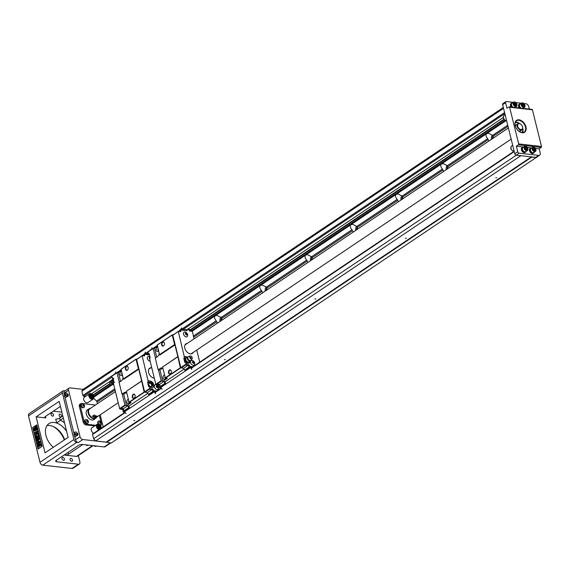 <?xml version="1.0" encoding="UTF-8"?>
<svg xmlns="http://www.w3.org/2000/svg" width="570" height="570" viewBox="0 0 570 570"><rect width="100%" height="100%" fill="white"/><g stroke="black" fill="none" stroke-linecap="round" stroke-linejoin="round"><path stroke-width="0.85" d="M163.02 368.761A3.677 2.43 -83.5 0 0 161.702 367.935A3.677 2.43 -83.5 0 0 160.469 368.263L158.161 369.816L159.935 370.016L162.749 381.394L165.25 381.679L184.082 369.047M157.455 346.275L154.541 348.227L156.743 357.119M158.068 348.733A0.898 0.599 -83.5 0 0 158.446 350.279M164.987 376.699A0.898 0.599 -83.5 0 0 165.635 378.102M158.531 350.621A2.159 1.432 96.5 0 1 157.976 351.234A2.159 1.432 96.5 0 1 156.066 349.716A2.159 1.432 96.5 0 1 157.669 347.13M165.678 378.109A2.159 1.432 96.5 0 1 165.549 378.402A2.159 1.432 96.5 0 1 164.901 379.2A2.159 1.432 96.5 0 1 162.984 377.682A2.159 1.432 96.5 0 1 164.588 375.096M159.187 353.272A3.677 2.43 -83.5 0 1 157.577 356.556L155.268 358.11L158.161 369.816M162.564 368.291A3.677 2.43 -83.5 0 0 162.243 368.469L159.935 370.016M159.536 354.654L159.878 355.01L174.947 344.907L174.598 344.551L159.536 354.654L157.277 344.921L172.347 334.811L173.18 334.904M177.341 332.111L172.831 335.31L180.818 367.565L183.761 368.341L180.341 367.764L177.847 356.613L162.593 367.016L165.279 377.874L167.366 378.302L162.749 381.394M193.194 352.431A5.764 3.769 -123.9 0 1 192.311 353.464A5.764 3.769 -123.9 0 1 184.801 348.192A5.764 3.769 -123.9 0 1 185.884 343.895A5.764 3.769 -123.9 0 1 187.174 343.461M180.341 367.764L165.279 377.874M180.555 367.978L165.485 378.088M170.394 373.913A2.159 1.432 96.5 0 1 168.549 372.858A2.159 1.432 96.5 0 1 169.447 370.001A2.159 1.432 96.5 0 1 171.278 371.091A2.159 1.432 96.5 0 1 171.043 373.115A2.159 1.432 96.5 0 1 170.394 373.913M177.655 356.906L162.593 367.016M177.847 356.613L174.947 344.907M163.469 345.947A2.159 1.432 96.5 0 1 161.624 344.893A2.159 1.432 96.5 0 1 162.521 342.036A2.159 1.432 96.5 0 1 164.352 343.126A2.159 1.432 96.5 0 1 164.124 345.149A2.159 1.432 96.5 0 1 163.469 345.947M174.598 344.551L172.233 334.989L157.163 345.092M161.225 386.303L160.89 387.408L190.48 367.557L191.841 369.481L191.014 367.557L190.48 367.557M164.082 381.544L164.908 383.346L165.521 383.418L165.25 381.679M180.163 330.194L178.439 331.348M177.377 332.061L173.145 334.904M157.277 345.541L151.492 349.424L151.948 347.707M181.203 329.111L181.545 327.857L181.616 329.154M160.89 387.408L162.251 389.331M190.309 367.215L191.891 367.422M190.416 367.408L191.014 367.557M188.463 328.755A1.902 1.247 -123.9 0 1 189.746 330.037L192.318 330.685L193.985 338.894M196.743 350.051L199.742 362.157M171.292 371.163A1.874 1.24 -83.5 0 0 170.337 370.122A1.874 1.24 -83.5 0 0 168.891 371.847A1.874 1.24 -83.5 0 0 169.91 373.849A1.874 1.24 -83.5 0 0 170.544 373.678A1.874 1.24 -83.5 0 0 171.078 373.051M164.367 343.197A1.874 1.24 -83.5 0 0 163.412 342.157A1.874 1.24 -83.5 0 0 161.973 343.881A1.874 1.24 -83.5 0 0 162.992 345.883A1.874 1.24 -83.5 0 0 163.618 345.712A1.874 1.24 -83.5 0 0 164.16 345.085M155.489 357.96L153.152 348.512L154.577 348.356M155.845 347.351L155.824 346.667L156.572 346.866M150.302 350.251L150.117 349.816L151.078 349.738M159.5 387.735L158.745 385.092L159.514 384.579L160.291 386.339L159.5 387.735L161.26 387.935M162.721 381.266L161.139 380.774L156.615 383.809L156.992 384.294L159.514 384.579M156.992 384.294L156.223 384.807L158.745 385.092M145.557 353.45L148.784 351.12L147.829 351.932L148.357 353.001M160.291 386.339L159.493 384.451L156.615 383.809M165.521 383.418L160.996 386.453L160.362 386.346M156.223 384.807L155.874 384.451L156.643 383.938M149.255 354.07L148.599 353.991L149.141 353.628L150.188 357.853L149.646 358.224L149.71 359.542L155.874 384.451M148.086 352.972L148.599 353.991M153.344 348.22L148.599 351.419M164.908 383.346L160.384 386.382M155.824 346.667L153.487 348.234M161.139 380.774L158.432 369.845M153.152 348.512L148.627 351.548M161.488 381.123L156.964 384.159M163.861 381.522L159.493 384.451M183.761 368.341L184.587 370.144L185.2 370.215L189.724 367.18L189.019 367.066L188.243 365.306L185.72 365.021L185.343 364.529L180.818 367.565M185.043 359.57A1.874 1.226 56.1 0 0 185.058 360.425A1.874 1.226 56.1 0 0 186.675 362.235M185.371 364.665L186.141 364.144L185.884 363.104L185.371 362.085L184.822 362.449L183.782 358.224L185.221 358.387M191.933 367.394L190.508 367.265M190.494 367.237L189.724 367.18M189.746 367.151L189.097 367.073M178.624 331.37L181.018 329.089L183.255 329.339M172.831 335.31L178.282 331.334L180.804 331.619L180.733 330.059L186.932 330.764L187.273 330.23A1.404 0.919 -123.9 0 1 187.965 329.339A1.404 0.919 -123.9 0 1 189.147 330.443L189.782 331.084L192.118 331.348M178.282 331.334L184.26 356.535L184.324 357.86L183.782 358.224M178.097 331.626L177.327 332.146M181.167 367.921L185.635 364.928M183.704 368.213L188.064 365.284M184.587 370.144L189.112 367.108M180.006 331.526L179.963 330.45M192.632 360.625A2.7 1.767 56.1 0 0 192.012 360.447A2.7 1.767 56.1 0 0 191.107 360.646A2.7 1.767 56.1 0 0 190.601 362.663A2.7 1.767 56.1 0 0 194.121 365.135A2.7 1.767 56.1 0 0 194.712 363.731M185.599 332.203A2.7 1.767 56.1 0 0 184.979 332.025A2.7 1.767 56.1 0 0 184.074 332.224A2.7 1.767 56.1 0 0 183.569 334.241A2.7 1.767 56.1 0 0 187.088 336.713A2.7 1.767 56.1 0 0 187.68 335.31M184.26 356.535L186.404 356.777A3.641 2.38 -123.9 0 1 187.537 357.169M190.024 360.867A3.641 2.38 -123.9 0 1 189.247 363.083A3.641 2.38 -123.9 0 1 188.029 363.346L185.884 363.104M186.141 364.144L186.49 364.501L185.72 365.021M188.243 365.306L189.012 364.786L186.49 364.501M189.012 364.786L190.401 367.002L189.019 367.066M192.859 366.774L189.732 366.417M181.018 329.089L187.195 329.745A1.902 1.247 -123.9 0 1 187.202 329.603M191.969 330.329L192.318 330.685M192.617 366.938L190.252 366.674M192.781 367.272L190.401 367.002M181.032 329.403L180.733 330.059M186.981 330.08L186.932 330.764M187.195 329.745L187.273 330.23M188.171 328.669L187.965 329.339M503.958 119.237L189.147 330.443M189.782 331.084L190.138 330.436M184.324 357.86L185.734 358.017M187.494 362.484A2.522 1.653 -123.9 0 1 186.817 362.249L185.371 362.085M184.032 356.692L186.183 356.934A3.641 2.38 -123.9 0 1 186.989 357.155M189.824 361.33A3.641 2.38 -123.9 0 1 189.126 363.154M184.067 332.232A2.7 1.767 -123.9 0 1 185.129 332.068A3.213 3.213 0 0 1 187.63 335.794A2.7 1.767 -123.9 0 1 187.074 336.713M187.573 334.704A2.7 1.767 -123.9 0 1 187.63 335.794M191.1 360.653A2.7 1.767 -123.9 0 1 192.161 360.489A3.213 3.213 0 0 1 194.662 364.216A2.7 1.767 -123.9 0 1 194.114 365.135M194.612 363.126A2.7 1.767 -123.9 0 1 194.662 364.216M193.152 361.437L194.171 362.919L193.615 363.311L192.596 361.829L193.152 361.437M194.256 362.47A1.168 0.762 -123.9 0 1 193.173 363.24A1.168 0.762 -123.9 0 1 192.724 361.409A1.168 0.762 -123.9 0 1 194.256 362.47M194.171 362.919L193.601 363.304M193.935 361.979L193.351 362.37L193.572 363.282M192.603 361.857L193.351 362.37M186.119 333.015L187.138 334.497L186.582 334.889L185.792 334.341L185.564 333.407L186.119 333.015M187.224 334.048A1.168 0.762 -123.9 0 1 186.141 334.818A1.168 0.762 -123.9 0 1 185.685 332.987A1.168 0.762 -123.9 0 1 187.224 334.048M187.138 334.497L186.568 334.882M186.903 333.557L186.319 333.949L186.54 334.861M185.571 333.436L186.319 333.949M187.48 357.233L185.129 358.459L185.492 358.216L186.141 360.846L185.777 361.088L185.129 360.055L185.079 358.972M187.046 357.119L185.492 358.216M186.141 360.846L188.342 362.378L187.437 362.47M187.986 362.62L186.582 362.114L185.777 361.088M188.342 362.378L189.938 360.895M191.107 358.088A0.599 0.392 -123.9 0 1 190.522 357.233A0.599 0.392 -123.9 0 1 191.107 358.088M187.587 357.269L187.694 357.141A2.159 1.411 56.1 0 0 187.266 357.761A2.159 1.411 56.1 0 0 187.722 359.727A2.159 1.411 56.1 0 0 189.368 360.888A2.159 1.411 56.1 0 0 189.375 360.895L191.021 360.361A2.38 1.553 56.1 0 0 191.192 360.162L192.126 358.737A1.696 1.104 56.1 0 0 191.891 356.927A1.696 1.104 56.1 0 0 190.309 356.029A1.696 1.104 56.1 0 0 189.767 357.582A1.696 1.104 56.1 0 0 191.356 359.072A1.696 1.104 56.1 0 0 192.126 358.737M190.309 356.029L188.634 356.357A2.38 1.553 56.1 0 0 188.392 356.435A2.38 1.553 56.1 0 0 187.943 358.715A2.38 1.553 56.1 0 0 190.102 360.632A2.38 1.553 56.1 0 0 191.021 360.361M186.497 362.05A2.522 1.653 -123.9 0 1 185.129 360.055M185.1 359.948A2.522 1.653 -123.9 0 1 185.086 358.893M113.06 378.345L112.404 378.273L112.953 377.91L113.993 382.135L113.451 382.499L113.516 383.824L119.679 408.733L120.448 408.22L123.32 408.861L124.103 410.621L123.305 412.017L125.065 412.217M126.832 393.043A3.677 2.43 -83.5 0 0 125.514 392.217A3.677 2.43 -83.5 0 0 124.274 392.545L121.973 394.098L123.74 394.298L126.561 405.676L129.055 405.961L147.887 393.328M121.267 370.55L118.353 372.509L120.548 381.401M121.873 373.015A0.898 0.599 -83.5 0 0 122.258 374.561M128.791 400.981A0.898 0.599 -83.5 0 0 129.44 402.384M122.336 374.903A2.159 1.432 96.5 0 1 121.78 375.516A2.159 1.432 96.5 0 1 119.871 373.998A2.159 1.432 96.5 0 1 121.474 371.412M129.483 402.392A2.159 1.432 96.5 0 1 129.362 402.684A2.159 1.432 96.5 0 1 128.706 403.482A2.159 1.432 96.5 0 1 126.789 401.964A2.159 1.432 96.5 0 1 128.4 399.378M122.999 377.554A3.677 2.43 -83.5 0 1 121.382 380.838L119.073 382.392L121.973 394.098M126.369 392.566A3.677 2.43 -83.5 0 0 126.048 392.751L123.74 394.298M123.341 378.936L123.69 379.292L138.752 369.189L138.403 368.833L123.341 378.936L121.082 369.203L136.152 359.093L136.992 359.185M141.153 356.392L136.636 359.592L144.623 391.847L147.566 392.623L144.153 392.046L141.652 380.895L126.398 391.298L129.084 402.156L131.171 402.584L126.561 405.676M154.32 378.174A5.764 3.769 -123.9 0 1 148.606 372.474A5.764 3.769 -123.9 0 1 149.696 368.177A5.764 3.769 -123.9 0 1 150.986 367.743M144.153 392.046L129.084 402.156M144.36 392.26L129.297 402.37M134.199 398.195A2.159 1.432 96.5 0 1 132.354 397.14A2.159 1.432 96.5 0 1 133.252 394.283A2.159 1.432 96.5 0 1 135.083 395.373A2.159 1.432 96.5 0 1 134.855 397.397A2.159 1.432 96.5 0 1 134.199 398.195M141.46 381.188L126.398 391.298M141.652 380.895L138.752 369.189M127.274 370.229A2.159 1.432 96.5 0 1 125.436 369.175A2.159 1.432 96.5 0 1 126.326 366.318A2.159 1.432 96.5 0 1 128.157 367.408A2.159 1.432 96.5 0 1 127.929 369.431A2.159 1.432 96.5 0 1 127.274 370.229M138.403 368.833L136.038 359.271L120.975 369.374M125.029 410.585L124.695 411.69L154.285 391.839L155.653 393.763L154.819 391.839L154.285 391.839M127.887 405.826L128.713 407.628L129.326 407.7L129.055 405.961M143.968 354.476L142.243 355.63M141.189 356.343L136.95 359.185M121.082 369.823L115.297 373.706L115.76 371.989M145.015 353.393L145.35 352.139L145.421 353.436M124.695 411.69L126.055 413.613M154.114 391.497L155.696 391.704M154.228 391.683L154.819 391.839M135.097 395.445A1.874 1.24 -83.5 0 0 134.142 394.404A1.874 1.24 -83.5 0 0 132.696 396.129A1.874 1.24 -83.5 0 0 133.722 398.131A1.874 1.24 -83.5 0 0 134.349 397.96A1.874 1.24 -83.5 0 0 134.883 397.333M128.179 367.479A1.874 1.24 -83.5 0 0 127.217 366.439A1.874 1.24 -83.5 0 0 125.778 368.163A1.874 1.24 -83.5 0 0 126.797 370.165A1.874 1.24 -83.5 0 0 127.424 369.994A1.874 1.24 -83.5 0 0 127.965 369.367M119.294 382.242L116.957 372.794L118.382 372.637M119.65 371.633L119.636 370.949L120.377 371.148M114.114 374.533L113.922 374.098L114.884 374.02M123.305 412.017L122.557 409.374L123.32 408.861M120.797 408.576L120.028 409.089L122.557 409.374M85.557 396.414L83.605 396.193A0.72 0.47 -123.9 0 1 82.907 395.487L112.589 375.402L111.635 376.214L112.162 377.283M124.103 410.621L123.305 408.733L120.448 408.22M129.326 407.7L124.802 410.735L124.175 410.628M120.028 409.089L119.679 408.733M111.891 377.255L112.404 378.273M117.149 372.502L112.404 375.701M128.713 407.628L124.189 410.664M119.636 370.949L117.292 372.516M126.526 405.548L124.944 405.049L122.237 394.126M116.957 372.794L112.433 375.83M124.944 405.049L120.42 408.084M125.293 405.405L120.769 408.441M127.666 405.804L123.305 408.733M147.566 392.623L148.392 394.426L149.012 394.497L153.529 391.462L152.831 391.348L152.055 389.588L149.525 389.303L149.148 388.811L144.623 391.847M150.858 386.56A1.874 1.226 56.1 0 0 151.299 386.417A1.874 1.226 56.1 0 0 151.271 384.18A1.874 1.226 56.1 0 0 149.212 383.304A1.874 1.226 56.1 0 0 148.863 384.707A1.874 1.226 56.1 0 0 150.487 386.517M149.176 388.947L149.946 388.426L149.689 387.386L149.176 386.367L148.635 386.731L147.587 382.506L149.732 382.748A2.344 1.532 56.1 0 1 151.706 384.301A2.344 1.532 56.1 0 1 151.805 386.581M155.738 391.676L154.313 391.547M154.306 391.519L152.903 391.355M142.429 355.652L143.768 354.754M136.636 359.592L142.087 355.616L144.609 355.901L144.545 354.341L149.461 354.903M142.087 355.616L148.065 380.817L148.129 382.142L147.587 382.506M141.901 355.908L141.132 356.428M144.972 392.203L149.44 389.21M147.509 392.495L151.869 389.567M148.392 394.426L152.917 391.391M143.818 355.808L143.768 354.732L144.823 353.371L147.06 353.621M156.436 384.907A2.7 1.767 56.1 0 0 155.817 384.729A2.7 1.767 56.1 0 0 154.919 384.928A2.7 1.767 56.1 0 0 154.406 386.945A2.7 1.767 56.1 0 0 157.926 389.41A2.7 1.767 56.1 0 0 158.524 388.013M149.404 356.485A2.7 1.767 56.1 0 0 148.784 356.307A2.7 1.767 56.1 0 0 147.879 356.507A2.7 1.767 56.1 0 0 147.374 358.523A2.7 1.767 56.1 0 0 150.117 361.195M148.065 380.817L150.209 381.059A3.641 2.38 -123.9 0 1 153.444 383.824A3.641 2.38 -123.9 0 1 153.052 387.365A3.641 2.38 -123.9 0 1 151.841 387.628L149.689 387.386M149.946 388.426L150.295 388.783L149.525 389.303M152.055 389.588L152.824 389.068L150.295 388.783M152.824 389.068L154.206 391.284L152.831 391.348M156.672 391.056L153.537 390.699M144.823 353.371L149.283 354.191M156.422 391.22L154.064 390.956M156.586 391.554L154.206 391.284M144.837 353.685L144.545 354.341M148.129 382.142L150.273 382.385L149.732 382.748M150.273 382.385A2.344 1.532 56.1 0 1 152.354 384.159A2.344 1.532 56.1 0 1 152.105 386.439A2.344 1.532 56.1 0 1 151.321 386.61L149.176 386.367M147.837 380.974L149.988 381.216A3.641 2.38 -123.9 0 1 153.18 383.881A3.641 2.38 -123.9 0 1 152.938 387.436M147.872 356.514A2.7 1.767 -123.9 0 1 148.934 356.35A3.213 3.213 0 0 1 149.91 356.727M154.905 384.935A2.7 1.767 -123.9 0 1 155.966 384.771A3.213 3.213 0 0 1 158.467 388.498A2.7 1.767 -123.9 0 1 157.918 389.417M158.417 387.408A2.7 1.767 -123.9 0 1 158.467 388.498M156.957 385.712L157.748 386.261L157.976 387.201L157.42 387.593L156.401 386.111L156.957 385.712M158.061 386.752A1.168 0.762 -123.9 0 1 156.978 387.522A1.168 0.762 -123.9 0 1 156.529 385.691A1.168 0.762 -123.9 0 1 158.061 386.752M157.976 387.201L157.405 387.579L157.156 386.652L157.748 386.261M156.408 386.139L157.156 386.652M149.775 358.751L149.368 357.689L150.074 357.397M149.846 359.022A1.168 0.762 -123.9 0 1 149.247 357.732A1.168 0.762 -123.9 0 1 150.031 357.205M149.376 357.718L149.882 358.067M113.401 379.741A2.159 1.411 56.1 0 0 113.758 381.18M113.622 378.573L112.532 379.335L113.188 380.368A2.522 1.653 56.1 0 1 113.238 379.086M113.922 381.843A2.522 1.653 56.1 0 1 113.209 380.468L113.188 381.957L114.584 382.463M113.665 384.422A2.38 1.553 -123.9 0 1 113.437 384.493A2.38 1.553 -123.9 0 1 111.207 383.225A2.38 1.553 -123.9 0 1 110.879 380.689A2.38 1.553 -123.9 0 1 111.043 380.489L112.689 379.955M113.523 383.831A2.159 1.411 -123.9 0 1 111.706 382.142A2.159 1.411 -123.9 0 1 111.969 380.119L112.155 379.919M113.437 384.493L111.763 384.821A1.696 1.104 -123.9 0 1 110.174 383.916A1.696 1.104 -123.9 0 1 109.946 382.107L110.879 380.689M113.629 383.225L112.824 382.199L112.176 379.577L113.729 378.473M112.119 380.083L112.532 379.335M112.824 382.199L113.188 381.957M78.325 455.587L79.878 461.864A2.879 1.888 -123.9 0 1 79.337 464.009A2.879 1.888 -123.9 0 1 78.375 464.222L56.637 461.757A2.879 1.054 -13.9 0 1 55.646 461.237A2.879 1.054 -13.9 0 1 56.295 460.303L56.637 461.757M529.345 109.084L528.725 106.597A2.879 1.888 56.1 0 0 525.939 103.747L523.816 103.512M531.81 109.454A0.72 0.477 96.5 0 1 532.423 109.803L509.609 107.217A0.72 0.477 -83.5 0 0 508.989 106.875L506.958 108.236L505.59 102.707L502.647 104.68A1.439 0.941 -123.9 0 1 502.918 103.605L505.861 101.638A1.439 0.941 56.1 0 0 505.59 102.707M523.566 147.039L516.356 146.219L518.394 144.851A0.72 0.477 -83.5 0 0 518.686 143.904L541.5 146.483L532.423 109.803M541.5 146.483A0.72 0.477 96.5 0 1 541.208 147.438L518.394 144.851M535.33 148.371L539.17 148.806L541.208 147.438M539.17 148.806L540.218 153.031A2.879 1.888 56.1 0 1 539.676 155.183A2.879 1.888 56.1 0 1 538.714 155.389L535.772 157.363L516.178 155.147A1.439 0.941 -123.9 0 1 514.781 153.722L502.647 104.68M53.309 411.191L61.874 412.16M78.325 442.577A2.879 1.888 -123.9 0 1 75.532 439.726L80.056 436.691A2.879 1.888 56.1 0 0 82.85 439.541L78.325 442.577L76.715 442.391A2.879 1.888 56.1 0 1 73.922 439.548L62.429 393.108A2.879 1.888 56.1 0 1 62.971 390.963A2.879 1.888 56.1 0 1 63.933 390.749L64.987 390.87M83.099 389.374L70.067 387.899A2.879 1.888 56.1 0 0 69.105 388.106A2.879 1.888 56.1 0 0 68.564 390.258L64.04 393.293L64.389 394.697M60.449 406.403L45.45 416.463A2.879 1.054 166.1 0 0 44.795 417.404A2.879 1.054 166.1 0 0 45.785 417.924L36.124 416.827L59.194 401.351L68.115 437.382L45.037 452.858L36.124 416.827M64.994 397.133L74.05 433.72M74.649 436.157L75.532 439.726M64.04 393.293A2.879 1.888 -123.9 0 1 64.581 391.141L69.105 388.106M79.337 464.009L73.003 468.262A2.879 1.888 -123.9 0 1 72.041 468.469L42.786 465.156A2.879 1.888 -123.9 0 1 39.993 462.313L28.5 415.872A2.879 1.888 -123.9 0 1 29.041 413.727L62.971 390.963M66.612 431.333A15.846 10.367 56.1 0 0 56.708 423.054L55.718 419.05A2.879 1.054 166.1 0 0 59.672 418.074L60.178 420.097A18.725 12.248 -123.9 0 1 64.531 422.911M62.814 415.972L59.672 418.074M63.313 417.995L56.708 423.054M42.102 446.331L36.794 424.871L32.718 427.6L38.033 449.067L42.102 446.331M36.836 425.049L32.718 427.6M34.492 428.683L33.808 429.025M34.2 428.198L35.768 428.797L34.813 430.664L34.855 429.189L34.2 428.198L35.497 428.761L34.813 430.664M35.882 428.982L37.364 429.866L36.38 429.93L35.376 430.984L35.882 428.982L37.093 429.837L36.11 429.901L35.376 430.984M38.525 435.06L38.831 436.321L37.171 438.316L39.209 437.817L39.515 439.078L36.801 440.902L36.608 440.118L38.746 438.686L36.409 439.292L36.209 438.487L38.14 436.228L36.003 437.66L35.81 436.884L38.788 435.088L39.102 436.349L37.542 438.223M39.209 437.817L39.786 439.114L36.801 440.902M38.504 438.85L36.409 439.292M37.713 436.727L36.003 437.66M32.989 427.635L38.254 448.918M37.549 443.895L37.356 443.125L37.898 442.762L37.477 441.052L37.934 440.753L40.37 441.429L40.541 442.099L38.817 443.253L38.489 444.08L38.09 443.531L37.549 443.895L38.133 443.709M34.984 433.542L34.777 432.701L37.492 430.884L37.969 431.754L36.758 432.566L38.39 433.449L38.667 434.582L36.95 433.692L35.703 436.456L35.433 435.373L36.423 433.371L35.803 432.993L34.984 433.542L35.967 433.093M37.171 433.827L35.703 436.456M38.468 444.336L38.717 445.099C38.967 446.567 39.109 446.453 39.159 444.743L39.059 444.051L40.57 443.517L41.097 445.626L40.605 445.954L40.235 444.443L39.743 444.628L38.867 447.136L38.033 445.134L38.468 444.336L38.988 445.127C39.23 446.595 39.38 446.481 39.423 444.771M40.57 443.517L41.361 445.655L40.605 445.954M40.263 444.564L39.002 447.136M37.364 428.946L37.022 426.517L36.067 428.384L37.364 428.946L36.708 427.956L36.751 426.481M36.188 426.161L35.946 428.191L34.471 427.308L35.454 427.243L36.188 426.161L35.682 428.163M34.371 429.246L34.571 430.058L34.072 430.179L34.321 429.395L33.872 429.374L34.357 429.246L34.827 430.051M34.827 430.086L34.072 430.179M38.988 445.127L38.717 445.099C38.967 446.567 39.109 446.453 39.159 444.743M37.492 430.884L37.698 431.725L36.494 432.53L38.119 433.421L38.397 434.554M37.934 440.753L40.107 441.401L40.271 442.071L38.546 443.225L38.218 444.051M38.119 441.493L38.361 442.448L39.287 441.828L38.119 441.493M38.404 441.579L38.582 442.299M33.787 428.847L34.207 428.654M110.815 442.897L105.122 446.709A2.879 1.888 -123.9 0 1 104.167 446.923L82.422 444.457A2.879 1.054 -13.9 0 0 78.468 445.426L56.295 460.303M82.892 444.514L68.592 454.105A2.879 1.054 -13.9 0 1 64.631 455.081L76.444 456.413L92.561 445.605M76.9 433.136A1.29 0.855 96.5 0 1 77.919 433.834A1.29 0.855 96.5 0 1 77.784 435.045A1.29 0.855 96.5 0 1 77.392 435.523A1.29 0.855 96.5 0 1 76.636 435.494A2.266 1.503 -83.5 0 0 76.9 433.15A2.266 1.503 -83.5 0 0 74.991 432.124A2.266 1.503 -83.5 0 0 74.072 435.124A2.266 1.503 -83.5 0 0 76.002 436.221A2.266 1.503 -83.5 0 0 76.636 435.48L76.95 434.896A1.083 0.713 96.5 0 0 77.078 433.784L76.9 433.15M67.737 396.499A1.29 0.855 96.5 0 1 66.975 396.471A2.266 1.503 -83.5 0 0 67.246 394.126A1.29 0.855 96.5 0 1 68.265 394.81A1.29 0.855 96.5 0 1 68.129 396.022A1.29 0.855 96.5 0 1 67.737 396.499M80.056 436.691L68.564 390.258M68.151 395.972A1.083 0.713 96.5 0 1 67.844 396.321A1.083 0.713 96.5 0 1 67.481 396.421L67.032 396.371M67.367 394.376A1.083 0.713 96.5 0 1 67.73 394.276A1.083 0.713 96.5 0 1 68.279 394.868M77.805 434.995A1.083 0.713 96.5 0 1 77.506 435.345A1.083 0.713 96.5 0 1 77.142 435.444L76.686 435.395M77.021 433.392A1.083 0.713 96.5 0 1 77.385 433.3A1.083 0.713 96.5 0 1 77.933 433.884M82.85 439.541L106.312 442.199L95.71 440.902L93.615 438.765L92.561 434.511A0.72 0.47 -123.9 0 1 92.939 433.92M52.953 426.381A18.005 11.778 -123.9 0 1 55.076 427.707A18.005 11.778 -123.9 0 1 64.31 439.933A18.368 12.013 56.1 0 0 54.998 427.65M46.982 425.612A15.846 10.367 -123.9 0 1 56.245 428.227A15.846 10.367 -123.9 0 1 64.631 439.712A16.209 10.602 56.1 0 0 56.166 428.17M64.439 459.035A1.617 1.062 -123.9 0 1 64.132 460.247A1.617 1.062 -123.9 0 1 62.351 459.491A1.617 1.062 -123.9 0 1 62.33 457.553A1.617 1.062 -123.9 0 1 64.439 459.035M72.49 459.947A1.617 1.062 -123.9 0 1 72.191 461.159A1.617 1.062 -123.9 0 1 70.402 460.403A1.617 1.062 -123.9 0 1 70.381 458.465A1.617 1.062 -123.9 0 1 72.49 459.947M53.495 414.81A1.617 1.062 -123.9 0 1 53.188 416.022A1.617 1.062 -123.9 0 1 51.407 415.266A1.617 1.062 -123.9 0 1 51.386 413.328A1.617 1.062 -123.9 0 1 53.495 414.81M61.546 415.722A1.617 1.062 -123.9 0 1 61.246 416.934A1.617 1.062 -123.9 0 1 59.458 416.178A1.617 1.062 -123.9 0 1 59.437 414.24A1.617 1.062 -123.9 0 1 61.546 415.722M53.338 447.293A15.846 10.367 -123.9 0 1 48.935 423.631A15.846 10.367 -123.9 0 1 66.64 431.426M93.117 445.669L77.406 456.207A2.879 1.888 -123.9 0 1 76.444 456.413M88.293 445.12L88.029 445.305A2.522 1.646 -123.9 0 1 87.189 445.483A2.522 1.646 -123.9 0 1 85.885 444.849M96.351 446.032L96.081 446.217A2.522 1.646 -123.9 0 1 95.24 446.396A2.522 1.646 -123.9 0 1 93.936 445.761M537.097 156.907L111.35 442.954L106.312 442.199M103.206 426.916L100.213 414.81M97.449 403.653L97.05 402.035A1.439 0.941 56.1 0 0 96.508 401.08L93.765 398.288M82.907 395.487L81.852 391.227L82.978 389.453L503.331 107.452M93.708 396.699A3.242 2.123 -123.9 0 1 93.11 399.157C95.154 395.217 91.421 392.694 89.497 393.77L84.296 397.261A3.242 2.123 56.1 0 0 83.683 399.684A3.242 2.123 56.1 0 0 86.825 402.883A3.242 2.123 56.1 0 0 87.908 402.648L93.11 399.157A3.242 2.123 -123.9 0 1 92.026 399.392A3.242 2.123 -123.9 0 1 89.148 396.934A3.242 2.123 -123.9 0 1 89.497 393.77A3.242 2.123 -123.9 0 1 91.998 394.148M98.938 429.787A3.242 2.123 -123.9 0 1 96.558 427.115A3.242 2.123 -123.9 0 1 97.064 424.344L91.855 427.835A3.242 2.123 56.1 0 0 91.25 430.25A3.242 2.123 56.1 0 0 93.729 433.278M95.268 405.12A2.879 1.888 56.1 0 0 94.656 404.957L81.767 403.496A2.879 1.888 56.1 0 0 80.805 403.703A2.879 1.888 56.1 0 0 80.263 405.854L79.358 406.46L83.22 422.071L84.125 421.465A2.879 1.888 56.1 0 0 86.918 424.308L95.639 425.298M79.358 406.46A2.879 1.888 -123.9 0 1 79.9 404.315L80.805 403.703M94.734 425.904L86.013 424.914A2.879 1.888 -123.9 0 1 83.22 422.071M86.882 423.289L86.647 423.453A1.924 1.261 -123.9 0 1 84.98 421.985A1.924 1.261 -123.9 0 1 85.172 420.133M87.317 423.332A1.924 1.261 -123.9 0 1 86.669 423.453L86.911 423.296M94.784 418.886A5.942 3.89 -123.9 0 1 94.1 419.57A5.942 3.89 -123.9 0 1 86.355 414.134A5.942 3.89 -123.9 0 1 87.474 409.695A5.942 3.89 -123.9 0 1 88.364 409.317M80.263 405.854L84.125 421.465M100.769 425.562L100.634 425.647A2.879 1.888 56.1 0 0 100.769 425.562A2.879 1.888 56.1 0 0 101.317 423.446M101.011 422.213L99.33 415.409M98.268 424.073A1.924 1.261 -123.9 0 1 98.076 421.601M83.013 407.657L82.771 407.814A1.924 1.261 -123.9 0 1 81.111 406.346A1.924 1.261 -123.9 0 1 81.303 404.501M83.448 407.7A1.924 1.261 -123.9 0 1 82.8 407.821L82.8 407.799M83.989 407.486A2.052 1.339 -123.9 0 1 83.904 407.543A2.052 1.339 -123.9 0 1 83.22 407.693A2.052 1.339 -123.9 0 1 81.396 406.139A2.052 1.339 -123.9 0 1 81.617 404.137A2.052 1.339 -123.9 0 1 81.702 404.08M83.391 407.578A2.052 1.339 56.1 0 0 84.075 407.429A2.052 1.339 56.1 0 0 84.51 406.688A2.465 2.465 0 0 0 82.636 403.902A2.052 1.339 56.1 0 0 82.472 403.874A2.052 1.339 56.1 0 0 81.788 404.023A2.052 1.339 56.1 0 0 81.567 406.025A2.052 1.339 56.1 0 0 83.391 407.578M83.298 404.493A0.933 0.613 -123.9 0 1 83.719 406.182A0.933 0.613 -123.9 0 1 83.298 404.493M83.69 406.089L82.878 404.907L83.32 404.586L84.139 405.776L83.69 406.089L84.139 405.776M82.885 404.928L83.662 406.068M83.954 405.028L83.477 405.341M100.762 424.579A2.052 1.339 -123.9 0 1 100.683 424.643A2.052 1.339 -123.9 0 1 99.992 424.793A2.052 1.339 -123.9 0 1 99.786 424.75L99.786 424.757M98.888 424.23A2.052 1.339 -123.9 0 1 98.396 421.23A2.052 1.339 -123.9 0 1 98.482 421.18M100.17 424.678A2.052 1.339 56.1 0 0 100.854 424.529A2.052 1.339 56.1 0 0 101.289 423.788A2.465 2.465 0 0 0 99.415 420.995A2.052 1.339 56.1 0 0 99.251 420.966A2.052 1.339 56.1 0 0 98.567 421.116A2.052 1.339 56.1 0 0 98.339 423.118A2.052 1.339 56.1 0 0 100.17 424.678M100.071 421.593A0.933 0.613 -123.9 0 1 100.491 423.282A0.933 0.613 -123.9 0 1 100.071 421.593M100.47 423.189L99.65 422L100.099 421.686L100.726 422.121L100.911 422.876L100.47 423.189L100.911 422.876M99.657 422.028L100.434 423.168M100.726 422.121L100.256 422.441M96.558 417.261A5.764 3.769 -123.9 0 1 95.667 418.295A5.764 3.769 -123.9 0 1 89.333 415.608A5.764 3.769 -123.9 0 1 89.248 408.726A5.764 3.769 -123.9 0 1 90.537 408.291M90.267 408.476A5.543 3.627 56.1 0 0 89.583 415.437A5.543 3.627 56.1 0 0 96.287 417.447M91.656 417.247A5.187 3.391 -123.9 0 1 91.613 417.212A5.187 3.391 -123.9 0 1 88.728 412.979A5.187 3.391 -123.9 0 1 88.706 412.894A5.187 3.391 -123.9 0 1 88.699 412.837M91.371 407.792A5.401 3.534 56.1 0 0 90.944 408.02L89.725 408.84A5.401 3.534 56.1 0 0 88.685 412.78A5.401 3.534 56.1 0 0 88.706 412.872A5.401 3.534 56.1 0 0 91.706 417.283A5.401 3.534 56.1 0 0 95.739 417.81L96.964 416.991A5.401 3.534 56.1 0 0 97.335 416.684L98.346 416.007M115.439 391.59L92.753 406.809A5.401 3.534 56.1 0 0 92.383 407.115L90.573 408.334A5.401 3.534 56.1 0 1 90.944 408.02M118.197 402.748L98.774 415.779A5.401 3.534 56.1 0 1 94.314 414.924L92.504 416.136A5.401 3.534 56.1 0 0 96.964 416.991M97.335 416.684L92.504 416.136M87.858 423.118A2.052 1.339 -123.9 0 1 87.773 423.182A2.052 1.339 -123.9 0 1 87.089 423.332A2.052 1.339 -123.9 0 1 85.265 421.772A2.052 1.339 -123.9 0 1 85.486 419.769A2.052 1.339 -123.9 0 1 85.578 419.72M87.26 423.218A2.052 1.339 56.1 0 0 87.944 423.068A2.052 1.339 56.1 0 0 88.379 422.327A2.465 2.465 0 0 0 86.512 419.534A2.052 1.339 56.1 0 0 86.341 419.506A2.052 1.339 56.1 0 0 85.657 419.655A2.052 1.339 56.1 0 0 85.436 421.657A2.052 1.339 56.1 0 0 87.26 423.218M87.167 420.133A0.933 0.613 -123.9 0 1 87.588 421.821A0.933 0.613 -123.9 0 1 87.167 420.133M87.559 421.729L86.747 420.539L87.189 420.225L87.823 420.66L88.008 421.415L87.559 421.729L88.008 421.415M86.754 420.56L87.531 421.707M87.823 420.66L87.352 420.974M98.988 426.445L97.456 424.721L98.774 425.363L99.786 424.949L98.988 426.445M97.114 425.298L97.883 426.766L97.755 428.091L98.767 426.83L97.114 425.298L97.933 426.731L97.798 428.063M100.512 428.726L99.216 427.357L98.468 428.818L99.472 428.376L100.334 428.847M101.033 428.376L99.479 426.944L100.498 425.683L100.398 427.016L101.118 428.327M101.075 428.348L99.479 426.944M99.529 426.916L100.498 425.683M99.266 427.329L98.517 428.79L99.515 428.348L100.377 428.818M99.038 426.41L97.499 424.693M91.428 395.872L89.889 394.155L91.214 394.796L92.219 394.383L91.428 395.872M89.554 394.732L90.317 396.193L90.188 397.525L91.207 396.257L89.554 394.732L90.366 396.164L90.238 397.49M91.905 397.81L93.188 398.508L91.699 396.763L90.908 398.252L91.948 397.782L93.231 398.48M93.615 397.874L91.92 396.378L92.931 395.11L92.832 396.442L93.615 397.874L91.92 396.378M91.962 396.349L92.931 395.11M91.699 396.763L90.951 398.223L91.948 397.782M91.471 395.844L89.939 394.126M221.588 320.376A3.962 2.622 -83.5 0 0 221.666 318.438L221.139 317.469L216.942 315.317L214.854 315.987C214.128 317.205 214.569 318.808 216.187 320.789L216.743 321.737A3.962 2.622 -83.5 0 0 217.619 323.033M220.839 317.205A3.962 2.622 -83.5 0 0 220.027 321.423M221.025 320.753A2.38 1.575 96.5 0 1 221.609 318.188M266.831 290.023A3.962 2.622 -83.5 0 0 266.91 288.085L266.375 287.116L262.186 284.964L260.098 285.634C259.371 286.853 259.813 288.456 261.43 290.436L261.986 291.384A3.962 2.622 -83.5 0 0 262.863 292.688M266.076 286.853A3.962 2.622 -83.5 0 0 265.271 291.07M266.268 290.401A2.38 1.575 96.5 0 1 266.853 287.836M312.075 259.671A3.962 2.622 -83.5 0 0 312.146 257.733L311.619 256.764L307.422 254.612L305.342 255.289C304.608 256.5 305.057 258.103 306.674 260.084L307.23 261.031A3.962 2.622 -83.5 0 0 308.106 262.335M311.32 256.507A3.962 2.622 -83.5 0 0 310.515 260.718M311.512 260.048A2.38 1.575 96.5 0 1 312.096 257.483M357.319 229.318A3.962 2.622 -83.5 0 0 357.39 227.38L356.863 226.411L352.666 224.259L350.579 224.936C349.852 226.155 350.301 227.751 351.911 229.731L352.474 230.679A3.962 2.622 -83.5 0 0 353.35 231.983M356.564 226.155A3.962 2.622 -83.5 0 0 355.758 230.365M402.555 198.966A3.962 2.622 -83.5 0 0 402.634 197.028L402.107 196.066L397.91 193.914L395.822 194.584C395.096 195.802 395.537 197.398 397.155 199.379L397.71 200.327A3.962 2.622 -83.5 0 0 398.587 201.63M356.756 229.696A2.38 1.575 96.5 0 1 357.333 227.138M516.356 155.161L93.615 438.765M520.866 155.674L95.71 440.902M405.384 238.288L406.374 238.196L405.384 238.288M531.361 156.864L106.205 442.092M496.726 177.676L495.736 177.769L496.726 177.676M314.897 298.986L315.887 298.901L314.897 298.986M224.416 359.691L225.399 359.606L224.416 359.691M134.791 420.496L133.8 420.582L134.791 420.496M536.626 157.648L531.796 157.099L106.519 442.413M401.993 199.343A2.38 1.575 96.5 0 1 402.577 196.785M447.236 168.991A2.38 1.575 96.5 0 1 447.82 166.433M503.545 108.321L81.852 391.227M503.324 117.527L186.568 330.03M110.737 380.903L91.563 393.763M109.974 383.553L92.974 394.953M504.179 119.55L190.017 330.315M110.16 383.888L93.202 395.267M493.043 138.261A3.962 2.622 -83.5 0 0 493.114 136.323L492.587 135.361L488.397 133.209L486.31 133.879C485.576 135.097 486.025 136.693 487.642 138.681L488.198 139.621A3.962 2.622 -83.5 0 0 489.074 140.925M447.799 168.613A3.962 2.622 -83.5 0 0 447.878 166.675L447.35 165.713L443.154 163.561L441.066 164.231C440.339 165.45 440.781 167.046 442.398 169.034L442.954 169.974A3.962 2.622 -83.5 0 0 443.83 171.278M492.48 138.638A2.38 1.575 96.5 0 1 493.064 136.08M491.482 139.308A3.962 2.622 96.5 0 1 492.288 135.097M539.676 155.183L536.733 157.156A2.879 1.888 -123.9 0 1 535.772 157.363M447.051 165.45A3.962 2.622 -83.5 0 0 446.239 169.661M401.807 195.802A3.962 2.622 -83.5 0 0 400.995 200.013M525.953 126.896A7.203 4.71 -123.9 0 1 524.635 132.247A7.203 4.71 -123.9 0 1 519.22 131.563A7.203 4.71 -123.9 0 1 515.187 125.557A7.203 4.71 -123.9 0 1 519.028 119.793A7.203 4.71 -123.9 0 1 525.953 126.896M518.686 143.904L509.609 107.217M533.378 153.259A2.879 1.888 -123.9 0 1 533.228 153.373A2.879 1.888 -123.9 0 1 532.266 153.587A2.879 1.888 -123.9 0 1 529.708 151.399A2.879 1.888 -123.9 0 1 530.022 148.592A2.879 1.888 -123.9 0 1 530.186 148.499M525.326 152.347A2.879 1.888 -123.9 0 1 525.177 152.461A2.879 1.888 -123.9 0 1 524.215 152.674A2.879 1.888 -123.9 0 1 521.65 150.487A2.879 1.888 -123.9 0 1 521.963 147.68A2.879 1.888 -123.9 0 1 522.134 147.587M527.279 147.459L531.625 147.951M516.356 146.219L517.724 151.748A1.439 0.941 56.1 0 0 519.12 153.173L538.714 155.389M513.349 102.322L506.338 101.531A1.439 0.941 56.1 0 0 505.861 101.638M521.4 103.234L515.764 102.6M511.147 107.025A2.879 1.888 -123.9 0 1 511.019 103.455A2.879 1.888 -123.9 0 1 511.19 103.362M519.206 107.937A2.879 1.888 -123.9 0 1 519.071 104.367A2.879 1.888 -123.9 0 1 519.241 104.274M519.135 131.506A6.84 4.474 56.1 0 0 524.172 132.126A6.84 4.474 56.1 0 0 525.462 127.017A6.84 4.474 56.1 0 0 516.548 120.762A6.84 4.474 56.1 0 0 515.209 125.649M515.48 122.001A6.84 4.474 -123.9 0 1 519.035 123.191A6.84 4.474 -123.9 0 1 519.085 123.227M522.854 128.841A6.84 4.474 -123.9 0 1 522.868 128.898A6.84 4.474 -123.9 0 1 522.619 132.639M526.053 151.442A2.879 1.888 -123.9 0 1 525.49 152.254A2.879 1.888 -123.9 0 1 524.528 152.461A2.879 1.888 -123.9 0 1 521.97 150.273A2.879 1.888 -123.9 0 1 522.284 147.466A2.879 1.888 -123.9 0 1 523.239 147.26M525.255 151.891L525.376 151.805A2.451 1.603 -123.9 0 1 525.255 151.891A2.451 1.603 -123.9 0 1 522.555 150.751A2.451 1.603 -123.9 0 1 522.526 147.822A2.451 1.603 -123.9 0 1 522.64 147.758M527.371 150.558L525.747 151.649A2.522 1.646 -123.9 0 1 524.906 151.834A2.522 1.646 -123.9 0 1 522.661 149.917A2.522 1.646 -123.9 0 1 522.932 147.459L524.564 146.369A2.522 1.646 56.1 0 0 524.293 148.827A2.522 1.646 56.1 0 0 526.53 150.737A2.522 1.646 56.1 0 0 527.371 150.558A2.522 1.646 56.1 0 0 527.336 147.544A2.522 1.646 56.1 0 0 524.564 146.369M526.623 150.252A2.116 1.382 56.1 0 0 527.279 147.544A2.116 1.382 56.1 0 0 524.55 147.231A2.116 1.382 56.1 0 0 526.623 150.252M526.431 149.468L525.483 148.813L525.205 147.687L525.868 147.217L526.815 147.872L527.093 148.998L526.431 149.468M527.093 148.998L526.409 149.454M526.815 147.872L525.911 148.478L526.103 149.24M525.298 148.05L525.911 148.478M534.104 152.354A2.879 1.888 -123.9 0 1 533.548 153.166A2.879 1.888 -123.9 0 1 532.587 153.373A2.879 1.888 -123.9 0 1 530.022 151.185A2.879 1.888 -123.9 0 1 530.335 148.378A2.879 1.888 -123.9 0 1 531.297 148.172M533.413 152.724A2.451 1.603 -123.9 0 1 533.306 152.803A2.451 1.603 -123.9 0 1 530.613 151.663A2.451 1.603 -123.9 0 1 530.577 148.734A2.451 1.603 -123.9 0 1 530.691 148.67L530.577 148.734M535.43 151.47L533.798 152.561A2.522 1.646 -123.9 0 1 532.957 152.746A2.522 1.646 -123.9 0 1 530.713 150.829A2.522 1.646 -123.9 0 1 530.991 148.371L532.615 147.281A2.522 1.646 56.1 0 0 532.344 149.739A2.522 1.646 56.1 0 0 534.582 151.649A2.522 1.646 56.1 0 0 535.43 151.47A2.522 1.646 56.1 0 0 535.394 148.457A2.522 1.646 56.1 0 0 532.615 147.281M534.674 151.164A2.116 1.382 56.1 0 0 535.33 148.457A2.116 1.382 56.1 0 0 532.601 148.143A2.116 1.382 56.1 0 0 534.674 151.164M534.482 150.38L533.534 149.725L533.256 148.599L533.926 148.129L534.867 148.784L535.144 149.91L534.482 150.38M535.144 149.91L534.461 150.366M534.867 148.784L533.962 149.39L534.154 150.152M533.349 148.962L533.962 149.39M519.733 107.994A2.879 1.888 -123.9 0 1 519.391 104.153A2.879 1.888 -123.9 0 1 520.346 103.947M520.175 108.043A2.451 1.603 -123.9 0 1 519.17 106.341A2.451 1.603 -123.9 0 1 519.633 104.51A2.451 1.603 -123.9 0 1 519.747 104.445M524.478 107.246A2.522 1.646 56.1 0 0 524.756 104.787A2.522 1.646 56.1 0 0 522.512 102.871A2.522 1.646 56.1 0 0 521.671 103.056A2.522 1.646 56.1 0 0 521.707 106.07A2.522 1.646 56.1 0 0 524.478 107.246L522.854 108.336A2.522 1.646 -123.9 0 1 522.832 108.35M521.051 108.143A2.522 1.646 -123.9 0 1 519.569 106.041A2.522 1.646 -123.9 0 1 520.047 104.146L521.671 103.056M522.783 103.12A2.116 1.382 56.1 0 0 522.127 105.828A2.116 1.382 56.1 0 0 524.856 106.134A2.116 1.382 56.1 0 0 522.783 103.12M522.982 103.904L523.923 104.552L524.201 105.685L523.538 106.155L522.59 105.5L522.312 104.374L522.982 103.904M524.201 105.685L523.517 106.141M523.923 104.552L523.018 105.165L523.21 105.927M522.405 104.737L523.018 105.165M511.682 107.082A2.879 1.888 -123.9 0 1 511.34 103.241A2.879 1.888 -123.9 0 1 512.295 103.035M512.124 107.132A2.451 1.603 -123.9 0 1 511.119 105.429A2.451 1.603 -123.9 0 1 511.575 103.598A2.451 1.603 -123.9 0 1 511.689 103.533M516.427 106.334A2.522 1.646 56.1 0 0 516.705 103.875A2.522 1.646 56.1 0 0 514.461 101.959A2.522 1.646 56.1 0 0 513.62 102.144A2.522 1.646 56.1 0 0 513.655 105.158A2.522 1.646 56.1 0 0 516.427 106.334L514.803 107.424A2.522 1.646 -123.9 0 1 514.781 107.438M513 107.231A2.522 1.646 -123.9 0 1 511.518 105.129A2.522 1.646 -123.9 0 1 511.988 103.234L513.62 102.144M514.731 102.208A2.116 1.382 56.1 0 0 514.076 104.916A2.116 1.382 56.1 0 0 516.805 105.222A2.116 1.382 56.1 0 0 514.731 102.208M514.924 102.992L515.871 103.64L516.149 104.773L515.487 105.243L514.539 104.588L514.261 103.462L514.924 102.992M516.149 104.773L515.465 105.229M515.871 103.64L514.966 104.253L515.152 105.015M514.347 103.826L514.966 104.253M522.469 132.646A6.626 4.332 56.1 0 0 522.84 128.784A6.626 4.332 56.1 0 0 522.697 128.257M519.569 123.59A6.626 4.332 56.1 0 0 519.135 123.263A6.626 4.332 56.1 0 0 515.423 122.137M522.469 131.463A6.12 4.004 -123.9 0 1 521.899 132.618M515.223 122.671A6.12 4.004 -123.9 0 1 516.52 122.586M522.291 131.798A6.12 4.004 -123.9 0 1 521.856 132.618M515.216 122.714A6.12 4.004 -123.9 0 1 516.142 122.621M519.926 131.072A3.598 2.358 -123.9 0 1 519.876 131.1A3.598 2.358 -123.9 0 1 519.32 131.335M519.277 131.299A3.598 2.358 56.1 0 0 519.968 131.043A3.598 2.358 56.1 0 0 520.161 130.886M521.564 132.568A5.764 3.769 56.1 0 0 522.669 128.492M519.341 123.533A5.764 3.769 56.1 0 0 515.145 122.999M515.138 125.265L515.764 125.521M521.229 130.195A3.962 2.594 -123.9 0 1 520.531 131.1A3.962 2.594 -123.9 0 1 519.498 131.399L519.12 131.022M518.201 130.722A3.598 2.358 56.1 0 0 520.374 130.765L521.913 129.732A3.598 2.358 -123.9 0 1 517.952 128.058A3.598 2.358 -123.9 0 1 517.902 123.754A3.598 2.358 -123.9 0 1 520.595 124.11A3.598 2.358 -123.9 0 1 520.674 124.167M517.902 123.754L516.363 124.787A3.598 2.358 56.1 0 0 515.579 126.818M522.583 127.017A3.598 2.358 -123.9 0 1 522.59 127.046A3.598 2.358 -123.9 0 1 522.605 127.11A3.598 2.358 -123.9 0 1 521.913 129.732M522.548 126.868A3.242 2.123 56.1 0 0 520.752 124.217A3.242 2.123 56.1 0 0 517.617 125.293A3.242 2.123 56.1 0 0 520.382 129.411A3.242 2.123 56.1 0 0 522.562 126.925A3.242 2.123 56.1 0 0 522.548 126.868M520.866 130.437A3.962 2.594 -123.9 0 1 520.346 131.207M76.273 433.834L75.646 434.255L75.646 435.309L75.425 434.404L74.791 434.825L75.347 434.084L75.119 433.179L75.568 433.934L76.273 433.834M75.347 434.084L75.817 434.141M76.038 433.991L75.568 433.934M75.675 434.361L74.713 434.511M67.424 394.768A1.083 0.713 96.5 0 1 67.296 395.879L66.982 396.456A2.266 1.503 -83.5 0 1 66.341 397.197A2.266 1.503 -83.5 0 1 64.41 396.107A2.266 1.503 -83.5 0 1 65.329 393.101A2.266 1.503 -83.5 0 1 67.246 394.126L67.424 394.768M66.619 394.81L65.985 395.231L65.992 396.285L65.764 395.38L65.137 395.801L65.685 394.012L65.906 394.917L66.619 394.81M65.685 395.06L66.163 395.117M66.384 394.967L65.906 394.917M66.013 395.338L65.058 395.487M162.243 368.469L160.469 368.263M126.048 392.751L124.274 392.545M62.429 393.108L28.5 415.872M73.922 439.548L39.993 462.313M76.715 442.391L42.786 465.156M45.429 416.478L45.785 417.924M68.158 452.345L68.592 454.105M110.259 442.833L104.167 446.923M78.375 464.222L72.041 468.469M86.918 424.308L86.013 424.914M101.467 428.084L100.007 424.942L98.767 424.187L97.064 424.344A3.242 2.123 -123.9 0 1 99.565 424.721M101.275 427.265A3.242 2.123 -123.9 0 1 101.389 428.141M101.31 428.191A2.879 1.888 56.1 0 0 99.18 424.5A2.879 1.888 56.1 0 0 96.857 426.054A2.879 1.888 56.1 0 0 99.465 429.431M92.169 398.915A2.879 1.888 56.1 0 0 93.067 395.224A2.879 1.888 56.1 0 0 89.348 394.803A2.879 1.888 56.1 0 0 92.169 398.915M112.461 384.686L93.886 397.14M114.755 388.84L96.508 401.08M115.04 389.966L97.05 402.035M214.854 315.987L192.154 331.22M216.187 320.789L193.301 336.143M216.743 321.737L193.579 337.276M261.43 290.436L221.139 317.469M260.098 285.634L215.731 315.402M261.986 291.384L221.666 318.438M305.342 255.289L260.974 285.05M306.674 260.084L266.375 287.116M307.23 261.031L266.91 288.085M351.911 229.731L311.619 256.764M350.579 224.936L306.211 254.697M352.474 230.679L312.146 257.733M395.822 194.584L351.455 224.345M397.155 199.379L356.863 226.411M514.261 151.599L191.313 368.256M161.495 388.263L155.118 392.538M125.3 412.545L92.561 434.511M504.6 112.582L181.752 329.168M504.849 113.587L182.856 329.61M148.079 352.944L146.661 353.892M111.884 377.226L83.605 396.193M504.927 120.348L191.534 330.593M110.958 384.657L93.687 396.243M505.732 120.847L487.186 133.287M486.31 133.879L441.942 163.64M441.066 164.231L396.699 193.992M442.398 169.034L402.107 196.066M442.954 169.974L402.634 197.028M487.642 138.681L447.35 165.713M488.198 139.621L447.878 166.675M397.71 200.327L357.39 227.38M508.005 126.333L493.114 136.323M507.728 125.201L492.587 135.361M517.724 151.748L514.781 153.722M519.12 153.173L516.178 155.147M505.134 114.72L504.101 115.418A3.242 2.123 56.1 0 0 503.745 118.574A3.242 2.123 56.1 0 0 506.63 121.032A3.242 2.123 56.1 0 0 506.694 121.04M512.694 145.293L511.661 145.984A3.242 2.123 56.1 0 0 511.197 148.877A3.242 2.123 56.1 0 0 513.741 151.506M505.205 120.42A2.879 1.888 -123.9 0 1 503.495 117.876M512.772 150.993A2.879 1.888 -123.9 0 1 511.062 148.442M190.352 367.372L190.886 367.429M188.392 356.435L187.266 357.768M154.157 391.654L154.698 391.711M93.209 419.947L95.667 418.295M86.79 410.379L89.248 408.726M191.021 353.892L511.169 139.116M148.806 369.203L151.634 367.308M185.001 344.921L508.404 127.958M514.161 151.221L191.164 367.914M161.282 387.963L154.976 392.189M125.087 412.245L92.696 433.97M532.052 109.39L509.231 106.804M506.709 121.082L506.509 121.068C503.146 119.194 502.341 117.306 504.101 115.418M511.661 145.984C509.908 147.872 510.713 149.76 514.069 151.634M77.385 433.3L76.929 433.243M67.73 394.276L67.274 394.226"/></g></svg>
